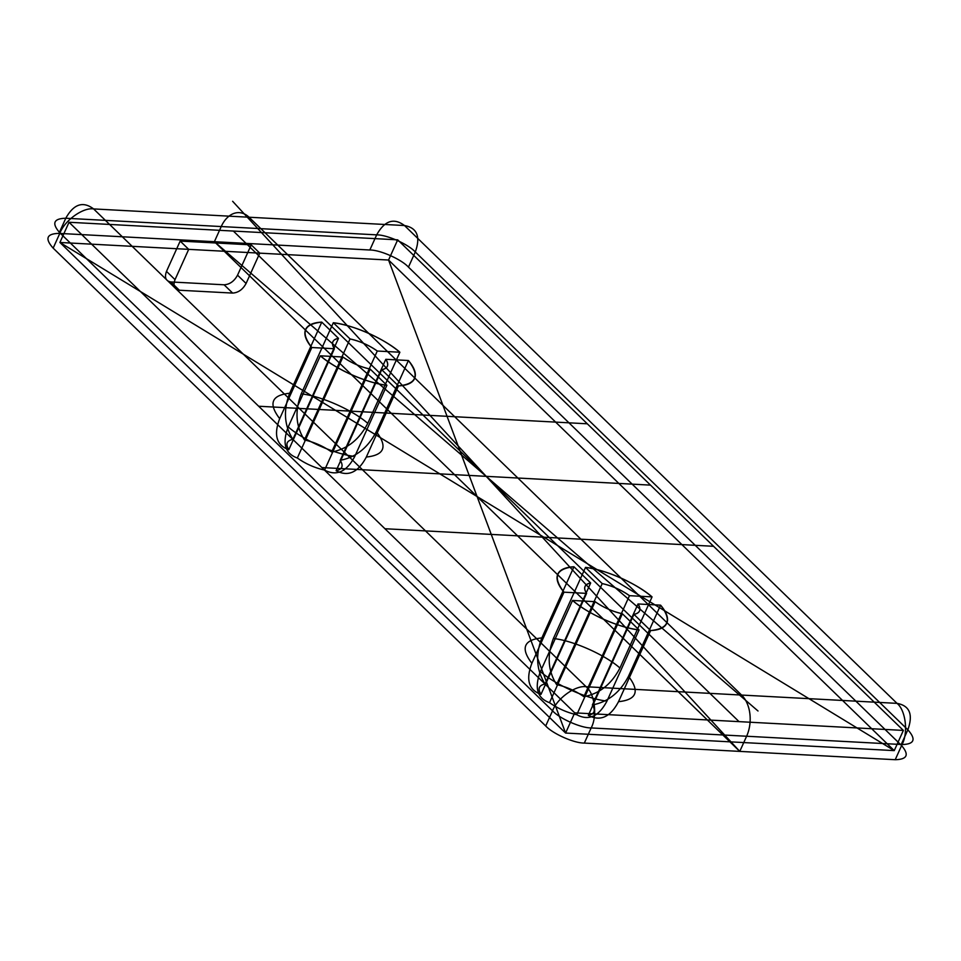 <?xml version="1.0" encoding="UTF-8"?>
<svg xmlns="http://www.w3.org/2000/svg" width="961" height="961" viewBox="0 0 961 961"><rect width="100%" height="100%" fill="white"/><g stroke="black" fill="none" stroke-linecap="round" stroke-linejoin="round"><path stroke-width="1.44" d="M540.406 671.583C555.434 684.893 587.495 699.091 606.968 701.074C598.835 716.51 588.769 721.062 576.768 714.744L622.368 613.743L639.077 629.948C619.605 627.965 587.555 613.767 572.528 600.457L595.123 601.67C603.484 607.532 612.565 611.556 622.368 613.743L639.077 629.948A59.75 22.367 -155.7 0 1 572.528 600.457L595.123 601.67L549.512 702.671C537.223 698.239 534.184 687.872 540.406 671.583L572.528 600.457M638.008 603.964A29.875 11.184 -155.7 0 1 633.924 614.355L588.312 715.356C600.301 721.687 610.367 717.134 618.512 701.686C636.675 699.8 639.99 691.331 628.482 676.292C620.073 692.449 608.049 701.998 592.396 704.954L638.008 603.964L660.591 605.166C672.111 620.205 668.784 628.674 650.621 630.572L633.924 614.355C640.086 613.022 641.455 609.562 638.008 603.964L660.591 605.166A59.75 22.367 -155.7 0 1 650.621 630.572L618.512 701.686M336.134 470.71C348.11 477.04 358.177 472.476 366.321 457.04L398.443 385.914L381.733 369.709C387.908 368.375 389.265 364.904 385.817 359.306L408.413 360.519C419.921 375.559 416.594 384.016 398.443 385.914L381.733 369.709L336.134 470.71C342.308 469.376 343.666 465.905 340.218 460.307L385.817 359.306L408.413 360.519A59.75 22.367 -155.7 0 1 398.443 385.914M367.763 423.357C359.33 439.525 347.305 449.087 331.677 452.018C323.316 446.168 314.235 442.132 304.421 439.946L350.032 338.945L333.323 322.74C352.795 324.722 384.844 338.933 399.872 352.231L377.277 351.029C368.916 345.167 359.834 341.143 350.032 338.945L333.323 322.74A59.75 22.367 -155.7 0 1 399.872 352.231L367.763 423.357C352.735 410.047 320.686 395.848 301.213 393.866L333.323 322.74M179.347 290.234L170.818 281.945C165.748 281.02 164.307 277.501 166.493 271.374L180.175 241.079L251.229 244.875L259.77 253.151L388.568 260.035L894.247 750.613L565.597 733.051L59.906 242.472L188.704 249.355L180.175 241.079L251.229 244.875L237.547 275.17C234.232 281.237 229.751 284.444 224.105 284.792L232.646 293.081L179.347 290.234C174.289 289.297 172.848 285.777 175.022 279.651L188.704 249.355L259.77 253.151L251.229 244.875M53.155 248.13L545.704 725.963L552.539 710.816L59.99 232.982L53.155 248.13C44.662 238.604 46.596 233.691 58.945 233.391L65.78 218.243C73.709 204.032 82.982 200.921 93.601 208.921C83.126 207.204 64.639 220.441 59.99 232.982C51.51 223.457 53.432 218.543 65.78 218.243L376.676 234.856L369.829 250.004C380.088 249.884 401.326 259.29 408.461 267.122L901.01 744.955C909.49 754.493 907.568 759.406 895.22 759.707L584.324 743.081C574.077 743.213 552.827 733.796 545.704 725.963M573.957 566.774L590.667 582.979C584.492 584.324 583.135 587.784 586.582 593.381L563.987 592.18C552.479 577.141 555.806 568.672 573.957 566.774L590.667 582.979L545.067 683.98C536.406 670.285 535.337 654.922 541.848 637.9L573.957 566.774A59.75 22.367 -155.7 0 0 563.987 592.18L586.582 593.381A29.875 11.184 -155.7 0 1 590.667 582.979M279.687 418.648L311.808 347.522C300.288 332.482 303.616 324.013 321.779 322.127L338.476 338.332C332.314 339.665 330.944 343.137 334.392 348.735L311.808 347.522L334.392 348.735A29.875 11.184 -155.7 0 1 338.476 338.332L321.779 322.127L289.669 393.253C271.507 395.139 268.179 403.608 279.687 418.648C273.453 434.925 276.492 445.279 288.793 449.736L334.392 348.735M297.333 458.013C285.033 453.58 282.005 443.225 288.228 426.924L320.337 355.81L342.933 357.011C351.294 362.874 360.387 366.898 370.189 369.096L386.887 385.301C367.414 383.319 335.365 369.108 320.337 355.81L342.933 357.011L297.333 458.013C305.694 463.875 314.776 467.899 324.59 470.085L370.189 369.096A29.875 11.184 -155.7 0 1 342.933 357.011M895.22 759.707L902.055 744.547C908.433 732.775 905.67 710.119 897.033 703.368L404.497 225.535L93.601 208.921L586.15 686.755C575.675 685.037 557.188 698.275 552.539 710.816C559.674 718.648 580.912 728.054 591.171 727.933L584.324 743.081M585.513 567.398C604.986 569.38 637.035 583.579 652.063 596.889L629.467 595.676C621.106 589.814 612.013 585.79 602.211 583.603L585.513 567.398L602.211 583.603A29.875 11.184 -155.7 0 1 629.467 595.676L652.063 596.889L619.941 668.003C604.913 654.705 572.864 640.494 553.392 638.512L585.513 567.398A59.75 22.367 -155.7 0 1 652.063 596.889M69.036 222.267L59.906 242.472L388.568 260.035L894.247 750.613L903.364 730.42L574.714 712.858L69.036 222.267L397.686 239.842L388.568 260.035L565.597 733.051L894.247 750.613L59.906 242.472L565.597 733.051L574.714 712.858M289.669 393.253C283.147 410.275 284.216 425.639 292.877 439.333C286.714 440.667 285.345 444.138 288.793 449.736M408.461 267.122L415.296 251.974C408.173 244.142 386.923 234.736 376.676 234.856C384.592 220.646 393.866 217.534 404.497 225.535C417.158 227.853 420.762 236.67 415.296 251.974L907.845 729.807C916.338 739.345 914.404 744.258 902.055 744.547L591.171 727.933C597.538 716.149 594.787 693.506 586.15 686.755L897.033 703.368C909.707 705.698 913.31 714.503 907.845 729.807L901.01 744.955M619.941 668.003C611.508 684.184 599.484 693.734 583.868 696.677C575.495 690.815 566.413 686.791 556.611 684.604L602.211 583.603M288.228 426.924C303.256 440.234 335.305 454.433 354.777 456.415C346.657 471.851 336.59 476.416 324.59 470.085M232.646 293.081C238.292 292.721 242.773 289.513 246.088 283.459L259.77 253.151M541.848 637.9C523.685 639.798 520.369 648.267 531.877 663.306C525.643 679.571 528.682 689.938 540.983 694.383L586.582 593.381M531.877 663.306L563.987 592.18M369.829 250.004L58.945 233.391M397.686 239.842L903.364 730.42M366.321 457.04C384.484 455.142 387.812 446.673 376.304 431.633L408.413 360.519M606.968 701.074L639.077 629.948M166.493 271.374L175.022 279.651M246.088 283.459L237.547 275.17M628.482 676.292L660.591 605.166M545.067 683.98C538.893 685.313 537.535 688.785 540.983 694.383M292.877 439.333L338.476 338.332M301.213 393.866C294.691 410.864 295.772 426.228 304.421 439.946M331.677 452.018L377.277 351.029L399.872 352.231M549.512 702.671C557.885 708.521 566.966 712.557 576.768 714.744M588.312 715.356C594.487 714.023 595.844 710.551 592.396 704.954M583.868 696.677L629.467 595.676M553.392 638.512C546.881 655.51 547.95 670.874 556.611 684.604M354.777 456.415L386.887 385.301L370.189 369.096M376.304 431.633C367.895 447.79 355.858 457.352 340.218 460.307M170.818 281.945L224.105 284.792M232.634 201.293L739.766 751.394L746.613 736.246A29.875 19.953 -86.9 0 0 741.592 695.067L249.043 217.222A29.875 19.953 -86.9 0 0 221.234 226.544L214.387 241.704L739.766 751.394L214.387 241.704L758.013 710.996M188.704 249.355L180.175 241.079M477.076 496.549L214.387 241.704M739.045 721.639L233.355 231.06M321.875 467.563L650.525 485.125M258.665 406.239L587.315 423.801M384.917 528.73L713.579 546.292M633.924 614.355L650.621 630.572M622.368 613.743A29.875 11.184 -155.7 0 1 595.123 601.67M386.887 385.301A59.75 22.367 -155.7 0 1 320.337 355.81M311.808 347.522A59.75 22.367 -155.7 0 1 321.779 322.127M350.032 338.945A29.875 11.184 -155.7 0 1 377.277 351.029M385.817 359.306A29.875 11.184 -155.7 0 1 381.733 369.709"/></g></svg>

